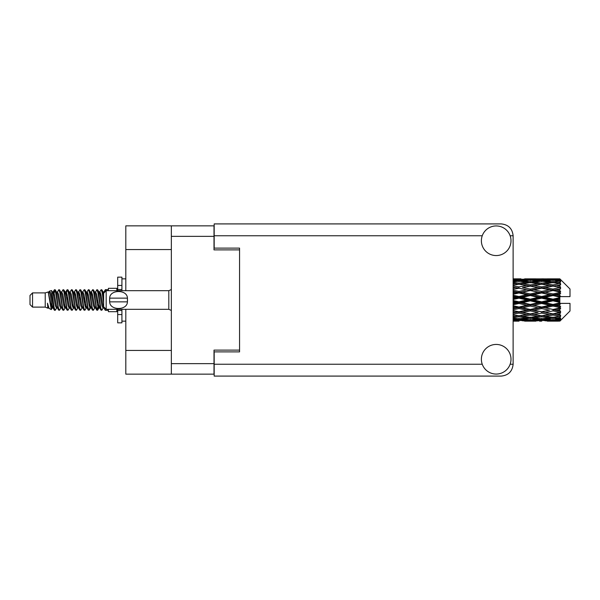 <?xml version="1.0" encoding="UTF-8"?>
<svg xmlns="http://www.w3.org/2000/svg" width="600" height="600" viewBox="0 0 600 600"><rect width="100%" height="100%" fill="white"/><g stroke="black" fill="none" stroke-linecap="round" stroke-linejoin="round"><path stroke-width="0.9" d="M171.345 249.555L125.812 249.555L125.812 225.855L214.005 225.855L214.005 249.892L239.565 249.892L239.565 248.115L239.565 351.885L214.178 351.885L214.178 364.245L482.25 364.245M239.565 351.885L239.565 350.108L214.005 350.108L214.005 374.145L125.812 374.145L125.812 350.445L171.345 350.445M125.812 249.555L125.812 290.692M125.812 309.308L125.812 350.445M171.345 374.145L171.345 225.855M496.192 374.062A14.812 14.812 0 0 0 511.005 359.25A14.812 14.812 0 0 0 496.192 344.438A14.812 14.812 0 0 0 481.38 359.25A14.812 14.812 0 0 0 496.192 374.062M496.192 255.562A14.812 14.812 0 0 0 511.005 240.75A14.812 14.812 0 0 0 496.192 225.938A14.812 14.812 0 0 0 481.38 240.75A14.812 14.812 0 0 0 496.192 255.562M239.565 248.115L214.178 248.115L214.178 223.913L501.27 223.913C508.418 224.663 512.37 228.615 513.12 235.755L513.12 364.245C512.37 371.385 508.418 375.337 501.27 376.087L214.178 376.087L214.178 364.245M32.543 307.11L32.543 292.89L30 295.433L30 304.567L32.543 307.11L45.233 307.11L47.88 308.205L48.36 307.702L47.977 308.032L49.035 308.032M32.543 292.89L45.233 292.89L45.233 307.11M108.375 309.308L108.375 311.678L116.843 311.678L116.843 309.308M45.233 292.89L48.18 291.99L51.293 309.615L49.057 308.385L47.468 303.202L47.88 308.205M51.713 303.248L51.157 305.73M51.293 309.615L53.265 305.692M49.523 291.112L51.547 290.55L53.002 300L53.002 303.952L50.955 293.452L49.523 291.112L48.645 292.298L49.035 291.968L50.093 294.315L52.207 305.685L52.883 307.702L53.61 307.763M94.523 291.968L95.588 291.968L96.907 289.673L97.965 292.695L100.837 310.065L101.962 310.065L103.523 307.425M96.907 289.673L97.733 289.935L98.49 292.695L100.613 307.305L101.67 310.327M99.285 292.575L101.137 289.673L102.195 292.695L103.635 302.91M104.347 307.478L105.368 310.327L108.375 310.327M53.002 303.952L54.585 310.327L55.418 310.065L56.97 307.425M53.002 300L54.06 307.305L55.117 310.327M53.265 294.308L54.585 289.673L55.642 292.695L58.523 310.065L59.648 310.065L61.057 307.702M54.585 289.673L55.418 289.935L56.175 292.695L58.29 307.305L59.347 310.327M56.438 291.968L57.495 291.968L58.823 289.673L59.88 292.695L62.752 310.065L63.877 310.065L65.43 307.425M64.177 306.907L64.597 304.237M58.823 289.673L59.648 289.935L60.405 292.695L62.52 307.305L63.578 310.327M64.552 307.763L64.905 305.692M60.668 291.968L61.725 291.968L63.052 289.673L64.11 292.695L66.983 310.065L68.108 310.065L69.517 307.702M63.052 289.673L63.877 289.935L64.635 292.695L66.758 307.305L67.815 310.327M65.955 294.308L67.282 289.673L68.34 292.695L71.22 310.065L72.345 310.065L73.898 307.425M72.637 306.907L73.058 304.237M67.282 289.673L68.108 289.935L68.873 292.695L70.988 307.305L72.045 310.327M73.02 307.763L73.365 305.692M69.81 292.298L71.512 289.673L72.57 292.695L75.45 310.065L76.575 310.065L78.127 307.425M76.875 306.907L77.295 304.237M71.512 289.673L72.345 289.935L73.102 292.695L75.218 307.305L76.275 310.327M77.25 307.763L77.602 305.692M73.898 292.575L75.75 289.673L76.808 292.695L79.68 310.065L80.805 310.065L82.215 307.702M75.75 289.673L76.575 289.935L77.332 292.695L79.448 307.305L80.505 310.327M77.595 291.968L78.66 291.968L79.98 289.673L81.037 292.695L83.91 310.065L85.035 310.065L86.588 307.425M85.335 306.907L85.755 304.237M79.98 289.673L80.805 289.935L81.562 292.695L83.685 307.305L84.742 310.327M85.71 307.763L86.062 305.692M82.5 292.298L84.21 289.673L85.267 292.695L88.148 310.065L89.273 310.065L90.3 305.692M89.565 306.907L89.985 304.237M84.21 289.673L85.035 289.935L85.8 292.695L87.915 307.305L88.972 310.327M86.588 292.575L88.44 289.673L89.498 292.695L92.377 310.065L93.502 310.065L94.912 307.702M88.44 289.673L89.273 289.935L90.03 292.695L92.145 307.305L93.203 310.327M90.825 292.575L92.677 289.673L93.735 292.695L96.608 310.065L97.733 310.065L98.76 305.692M97.17 310.118L98.453 304.237M92.677 289.673L93.502 289.935L94.26 292.695L96.375 307.305L97.433 310.327M53.573 295.763L54.855 289.882M66.262 295.763L66.69 293.093M74.422 294.308L74.775 292.237M74.73 295.763L75.15 293.093M78.653 294.308L79.005 292.237M78.96 295.763L79.38 293.093M87.12 294.308L87.472 292.237M87.427 295.763L87.847 293.093M91.35 294.308L91.703 292.237M91.657 295.763L92.078 293.093M99.817 294.308L100.163 292.237M100.125 295.763L100.545 293.093M101.137 289.673L101.962 289.935L102.727 292.695L103.635 298.837M556.523 300L559.845 299.22L559.845 300.78L556.523 300L552.982 300L513.12 308.685M533.85 300L541.643 298.17L549.45 300L541.643 301.83L533.85 300L530.31 300L513.12 303.847M513.12 299.543L518.955 298.17L526.763 300L518.955 301.83L513.12 300.457M559.845 278.85L556.523 278.88L559.845 278.85L560.692 279.69M559.845 279.173L552.982 279.638L545.19 279.218L559.845 279.173L560.692 279.907L559.845 278.947M559.845 279.653L559.845 280.132L556.523 279.877L559.845 279.653L560.692 280.215L559.845 279.255M559.845 280.763L552.982 281.7L545.19 280.853L552.982 280.147L559.845 280.763L560.692 281.288L559.845 280.132M559.845 281.73L559.845 282.562L556.523 282.135L560.692 281.985L559.845 280.95M559.845 283.553L552.982 284.918L545.19 283.695L552.982 282.593L560.692 283.837L559.845 282.562M559.845 284.955L559.845 286.095L556.523 285.517L560.692 284.88L559.845 283.837M559.845 287.385L552.982 289.087L545.19 287.565L552.982 286.132L560.692 287.407L559.845 286.095M559.845 289.132L559.845 290.498L556.523 289.808L560.692 288.735L559.845 287.745M559.845 292.005L559.845 292.418L552.982 293.94L545.19 292.207L552.982 290.543L559.845 292.005L560.692 291.765L559.845 290.498M559.845 293.985L559.845 295.493L556.523 294.735L559.845 293.985L560.692 293.288L559.845 292.418M559.845 297.127L559.845 297.57L552.982 299.168L545.19 297.345L552.982 295.545L559.845 297.127L559.845 296.618L560.67 296.618L559.845 295.493M560.67 296.618L570 296.618L570 288.998L560.31 279.308M559.845 299.22L559.845 297.57M559.845 302.43L559.845 302.873L552.982 304.455L545.19 302.655L552.982 300.832L559.845 302.43L559.845 300.78M560.31 320.692L570 311.002L570 303.382L559.845 303.382L559.845 302.873M559.845 304.507L559.845 306.015L556.523 305.265L559.845 304.507L560.67 303.382M559.845 307.582L559.845 307.995L552.982 309.457L545.19 307.793L552.982 306.06L559.845 307.582L560.692 306.712L559.845 306.015M559.845 309.502L559.845 310.868L556.523 310.192L559.845 309.502L560.692 308.235L559.845 307.995M559.845 312.255L552.982 313.868L545.19 312.435L552.982 310.913L559.845 312.255L560.692 311.265L559.845 310.868M559.845 313.905L559.845 315.045L556.523 314.483L559.845 313.905L560.692 312.593L559.845 312.615M559.845 316.163L552.982 317.407L545.19 316.305L552.982 315.082L559.845 316.163L560.692 315.12L559.845 315.045M559.845 317.438L559.845 318.27L556.523 317.865L559.845 317.438L560.692 316.163L559.845 316.447M559.845 319.05L552.982 319.853L545.19 319.147L552.982 318.3L559.845 319.05L560.692 318.015L559.845 318.27M559.845 319.868L559.845 320.347L556.523 320.123L559.845 319.868L560.692 318.712L559.845 319.237M547.32 321.142L552.982 321.157L545.19 320.782L552.982 320.362L559.845 320.745L560.692 319.785L559.845 320.347M559.845 320.745L552.982 321.053M559.845 321.053L556.523 321.12L559.845 321.053L560.692 320.093L559.845 320.827M560.692 320.31L559.845 321.15L560.692 320.31M518.955 321.157L513.3 321.142M524.632 321.142L535.972 321.142M513.12 321.082L516.832 321.157M513.12 320.678L515.423 320.782L513.12 320.88M516.653 320.483L515.423 320.782M518.955 320.925L518.955 319.95M527.362 320.97L526.763 321.12M530.31 321.157L522.502 320.782L530.31 320.362L538.095 320.782L530.31 321.053M552.982 321.157L558.653 321.142M541.643 321.157L539.513 321.157M513.12 319.98L518.955 319.485L526.763 320.123L518.955 320.61L513.12 320.257M513.12 318.907L515.423 319.147L513.12 319.373M517.71 318.638L515.423 319.147M518.955 319.485L518.955 318.382M528.555 319.702L526.763 320.123M521.265 320.483L522.502 320.782M530.31 320.362L530.31 319.32M539.332 320.483L538.095 320.782M533.25 320.97L533.85 321.12M541.643 320.925L541.643 319.95M550.05 320.97L549.45 321.12M541.643 320.61L533.85 320.123L541.643 319.485L549.45 320.123L541.643 320.61M530.31 319.853L522.502 319.147L530.31 318.3L538.095 319.147L530.31 319.853M513.12 317.618L518.955 316.822L526.763 317.865L518.955 318.78L513.12 318.105M513.12 315.952L515.423 316.305L513.12 316.642M518.955 316.822L518.955 315.653L515.423 316.305M529.523 317.303L526.763 317.865M520.207 318.638L522.502 319.147M530.31 318.3L530.31 317.153M540.39 318.638L538.095 319.147M532.065 319.702L533.85 320.123M541.643 319.485L541.643 318.382M551.235 319.702L549.45 320.123M543.96 320.483L545.19 320.782M552.982 320.362L552.982 319.32M555.923 320.97L556.523 321.12M541.643 318.78L533.85 317.865L541.643 316.822L549.45 317.865L541.643 318.78M530.31 317.407L522.502 316.305L530.31 315.082L538.095 316.305L530.31 317.407M513.12 314.145L518.955 313.103L526.763 314.483L518.955 315.765L513.12 314.812M513.12 312L515.423 312.435L513.12 312.87M518.955 313.103L518.955 311.94L513.12 312.975M513.12 309.788L518.955 308.558L526.763 310.192L515.423 312.435M530.31 315.082L530.31 313.905L526.763 314.483L530.31 313.905L533.85 314.483L541.643 313.103L549.45 314.483L541.643 315.765L518.955 311.94L522.502 312.435L530.31 310.913L538.095 312.435L530.31 313.868L522.502 312.435M518.955 315.653L522.502 316.305M541.643 316.822L541.643 315.653L538.095 316.305M531.09 317.303L533.85 317.865M552.202 317.303L549.45 317.865M542.895 318.638L545.19 319.147M552.982 318.3L552.982 317.153M554.737 319.702L556.523 320.123M518.955 311.76L513.12 310.59M513.12 307.282L515.423 307.793L513.12 308.288M518.955 308.558L518.955 307.478L515.423 307.793M530.31 310.913L530.31 309.788L518.955 311.94L513.12 310.853M530.31 309.457L522.502 307.793L530.31 306.06L538.095 307.793L526.763 310.192M530.31 313.868L538.095 312.435M541.643 313.103L541.643 311.94L545.19 312.435M552.982 315.082L552.982 313.905L550.155 314.362L552.982 313.905L556.523 314.483L530.31 309.788L533.85 310.192L541.643 308.558L549.45 310.192L541.643 311.76L533.85 310.192M541.643 315.653L545.19 316.305M553.77 317.303L556.523 317.865M513.12 304.815L518.955 303.472L526.763 305.265L518.955 307.013L513.12 305.707M513.12 302.115L515.423 302.655L513.12 303.188M518.955 303.472L518.955 302.543L515.423 302.655M518.955 307.013L518.955 307.478L522.502 307.793M530.31 306.06L530.31 305.055L526.763 305.265M541.643 308.558L541.643 307.478L530.31 309.788L513.12 306.24M541.643 307.013L533.85 305.265L541.643 303.472L549.45 305.265L541.643 307.013L541.643 307.478L538.095 307.793M541.643 311.76L549.45 310.192M552.982 310.913L552.982 309.788L556.523 310.192M552.982 313.868L560.692 312.593M530.31 304.455L522.502 302.655L530.31 300.832L538.095 302.655L530.31 304.455L530.31 305.055L533.85 305.265M513.12 296.812L515.423 297.345L513.12 297.885M518.955 298.17L518.955 297.457L513.12 298.763M513.12 294.293L518.955 292.987L526.763 294.735L518.955 296.528L518.955 297.457L515.423 297.345M518.955 301.83L518.955 302.543L522.502 302.655M530.31 300.832L530.31 300L526.763 300M541.643 303.472L541.643 302.543L538.095 302.655M552.982 306.06L552.982 305.055L541.643 307.478L545.19 307.793M552.982 304.455L552.982 305.055L549.45 305.265M552.982 309.457L513.12 301.237M560.692 308.235L552.982 309.788L560.692 311.265M530.31 299.168L522.502 297.345L530.31 295.545L538.095 297.345L530.31 299.168L530.31 300L518.955 297.457L522.502 297.345M518.955 296.528L513.12 295.185M513.12 291.712L515.423 292.207L513.12 292.718M518.955 292.987L518.955 292.522L513.12 293.76M513.12 289.41L518.955 288.24L526.763 289.808L518.955 291.442L518.955 292.522L515.423 292.207M530.31 295.545L530.31 294.945L518.955 297.457L513.12 296.153M530.31 293.94L522.502 292.207L530.31 290.543L538.095 292.207L530.31 293.94L530.31 294.945L526.763 294.735M541.643 298.17L541.643 297.457L530.31 300L541.643 302.543L545.19 302.655M541.643 296.528L533.85 294.735L541.643 292.987L549.45 294.735L541.643 296.528L541.643 297.457L538.095 297.345M541.643 301.83L541.643 302.543L552.982 305.055L556.523 305.265M552.982 300.832L552.982 300L549.45 300M560.558 303.382L552.982 305.055L560.692 306.712M518.955 291.442L513.12 290.212M513.12 287.13L515.423 287.565L513.12 288M518.955 288.24L513.12 289.147M513.12 285.188L518.955 284.235L526.763 285.517L518.955 286.897L518.955 288.06L515.423 287.565M530.31 290.543L518.955 292.522L522.502 292.207M530.31 289.087L522.502 287.565L530.31 286.132L538.095 287.565L530.31 289.087L530.31 290.212L526.763 289.808M541.643 292.987L541.643 292.522L530.31 294.945L533.85 294.735M541.643 291.442L533.85 289.808L541.643 288.24L549.45 289.808L541.643 291.442L541.643 292.522L538.095 292.207M552.982 295.545L552.982 294.945L541.643 297.457L545.19 297.345M552.982 293.94L552.982 294.945L549.45 294.735M552.982 299.168L552.982 300L513.12 291.315M559.845 298.455L552.982 300L559.845 301.545M518.955 286.897L513.12 285.855M513.12 283.358L515.423 283.695L513.12 284.048M513.12 281.895L518.955 281.22L526.763 282.135L518.955 283.178L518.955 284.347L515.423 283.695M530.31 286.132L522.502 287.565M541.643 288.24L526.763 285.517L530.31 286.095L541.643 284.235L549.45 285.517L541.643 286.897L533.85 285.517L530.31 286.095L530.31 284.918L522.502 283.695L530.31 282.593L538.095 283.695L530.31 284.918M541.643 286.897L541.643 288.06L530.31 290.212L533.85 289.808M552.982 286.132L541.643 288.06L538.095 287.565M552.982 290.543L541.643 292.522L545.19 292.207M552.982 289.087L552.982 290.212L549.45 289.808M560.692 293.288L552.982 294.945L556.523 294.735M518.955 283.178L513.12 282.382M513.12 280.627L515.423 280.853L513.12 281.093M517.71 281.362L515.423 280.853M529.523 282.697L526.763 282.135M518.955 284.347L522.502 283.695M541.643 283.178L533.85 282.135L541.643 281.22L549.45 282.135L541.643 283.178L541.643 284.347L538.095 283.695M560.692 287.407L549.45 285.517L552.982 286.095L555.817 285.638L552.982 286.095L552.982 284.918M560.692 288.735L552.982 290.212L541.643 288.06L545.19 287.565M560.692 291.765L552.982 290.212L556.523 289.808M530.31 281.7L522.502 280.853L530.31 280.147L538.095 280.853L530.31 281.7L530.31 282.847M513.12 279.743L518.955 279.39L526.763 279.877L518.955 280.515L513.12 280.02M513.12 279.12L515.423 279.218L513.12 279.322M516.653 279.517L515.423 279.218M518.955 280.515L518.955 281.618M528.555 280.298L526.763 279.877M520.207 281.362L522.502 280.853M540.39 281.362L538.095 280.853M531.09 282.697L533.85 282.135M552.202 282.697L549.45 282.135M541.643 284.347L545.19 283.695M541.643 280.515L533.85 279.877L541.643 279.39L549.45 279.877L541.643 280.515L541.643 281.618M530.31 279.638L522.502 279.218L538.095 279.218L530.31 279.638L530.31 280.68M518.955 278.843L513.12 278.918M513.3 278.858L521.085 278.843M518.955 279.075L518.955 280.05M527.362 279.03L526.763 278.88M521.265 279.517L522.502 279.218M539.332 279.517L538.095 279.218M532.065 280.298L533.85 279.877M551.235 280.298L549.45 279.877M542.895 281.362L545.19 280.853M552.982 281.7L552.982 282.847M553.77 282.697L556.523 282.135M541.643 279.075L533.85 278.88L549.45 278.88L541.643 279.075L541.643 280.05M541.643 278.843L543.773 278.843M535.972 278.858L524.632 278.858M533.25 279.03L533.85 278.88M550.05 279.03L549.45 278.88M543.96 279.517L545.19 279.218M552.982 279.638L552.982 280.68M554.737 280.298L556.523 279.877M558.653 278.858L547.32 278.858M555.923 279.03L556.523 278.88M103.665 292.298L105.368 289.673L106.02 290.843M108.375 290.692L108.375 288.322L116.843 288.322L116.843 290.692M47.468 307.478L47.977 308.032M51.998 292.072L52.59 292.298L53.265 294.315L55.38 305.685L56.438 308.032L56.82 307.702M59.648 289.935L61.725 294.315L63.847 305.685L64.905 308.032L65.287 307.702M67.02 300L67.545 296.925M68.108 289.935L70.192 294.315L72.308 305.685L73.365 308.032L74.422 308.032M76.575 289.935L78.66 294.315L80.775 305.685L81.832 308.032L82.89 308.032M83.948 300L84.472 296.925M85.035 289.935L87.12 294.315L89.235 305.685L90.293 308.032L90.825 307.425M93.502 289.935L95.588 294.315L97.703 305.685L98.76 308.032L99.817 305.692M101.962 289.935L103.733 293.138M47.468 303.202L49.057 308.385M52.733 292.575L53.265 291.968L54.323 294.315L56.438 305.685L58.523 310.065M61.725 291.968L62.79 294.315L64.905 305.685L66.983 310.065M69.135 291.968L70.192 291.968L71.25 294.315L73.365 305.685L75.45 310.065M78.66 291.968L79.718 294.315L81.832 305.685L83.91 310.065M84.472 303.075L85.005 300M86.738 292.298L87.12 291.968L88.177 294.315L90.293 305.685L92.377 310.065M95.588 291.968L96.645 294.315L98.76 305.685L100.837 310.065M102.99 291.968L104.483 292.38M48.18 291.99L51.15 305.685L52.207 308.032L52.59 307.702M55.418 289.935L57.495 294.315L59.61 305.685L60.668 308.032L61.725 308.032M64.905 294.308L65.963 291.968L64.905 291.968L65.963 294.315L68.078 305.685L69.135 308.032L70.192 308.032M72.345 289.935L74.422 294.315L76.537 305.685L77.595 308.032L77.985 307.702M79.718 300L80.242 296.925M80.805 289.935L82.89 294.315L85.005 305.685L86.062 308.032L86.445 307.702M89.273 289.935L91.35 294.315L93.465 305.685L94.523 308.032L95.588 308.032M99.435 292.298L99.817 291.968L98.76 291.968L99.817 294.315L101.933 305.685L102.99 308.032L103.373 307.702M57.495 291.968L58.552 294.315L60.668 305.685L62.752 310.065M65.963 291.968L67.02 294.315L69.135 305.685L71.22 310.065M74.04 292.298L74.422 291.968L75.48 294.315L77.595 305.685L79.68 310.065M81.832 291.968L82.89 291.968L83.948 294.315L86.062 305.685L88.148 310.065M90.293 291.968L91.35 291.968L92.407 294.315L94.523 305.685L96.608 310.065M97.17 303.075L97.703 300M99.817 291.968L100.875 294.315L102.99 305.685L105.075 310.065M560.558 296.618L513.12 287.025M121.92 290.692L121.92 285.435L117.69 285.435L117.69 277.147L121.92 277.147L121.92 289.507L117.69 289.507L117.69 290.692M117.69 309.308L117.69 322.853L121.92 322.853L121.92 314.565L117.69 314.565M117.69 310.493L121.92 310.493L121.92 314.565L121.92 309.308M117.69 285.435L117.69 289.507M106.177 290.692L103.635 293.228L103.635 306.772L106.177 309.308L106.177 290.692L168.81 290.692L171.345 289.545M109.583 299.145L109.672 298.14C109.755 289.343 127.35 289.32 127.425 298.14L127.477 298.635M109.56 300L109.672 301.86L109.672 298.14L127.425 298.14L127.425 301.86C127.358 310.665 109.74 310.673 109.672 301.86L127.425 301.86L127.538 300M171.345 363.653L214.005 363.653M214.005 236.347L171.345 236.347M510.143 364.245L513.12 364.245M513.12 235.755L510.143 235.755M482.25 235.755L214.178 235.755M171.345 310.455L168.81 309.308L168.81 290.692M528.18 321.157L532.44 321.157M550.86 321.157L555.112 321.157M528.18 278.843L532.44 278.843M550.86 278.843L555.112 278.843M105.368 289.673L108.375 289.673M51.547 290.55L52.59 292.298M89.273 310.065L90.683 307.702M97.733 310.065L99.142 307.702M52.207 291.968L53.265 291.968M56.438 308.032L57.495 308.032M64.905 308.032L65.963 308.032M86.062 291.968L87.12 291.968M90.293 308.032L91.35 308.032M98.76 308.032L99.817 308.032M52.883 292.298L54.293 289.935M63.877 289.935L65.287 292.298M97.733 289.935L99.142 292.298M47.977 291.968L49.035 291.968M52.207 308.032L53.265 308.032M73.365 291.968L74.422 291.968M77.595 308.032L78.66 308.032M86.062 308.032L87.12 308.032M102.99 308.032L104.047 308.032M52.883 307.702L54.293 310.065M65.573 292.298L66.983 289.935M121.92 321.157L125.812 321.157M121.92 278.843L125.812 278.843M168.81 309.308L106.177 309.308"/></g></svg>
